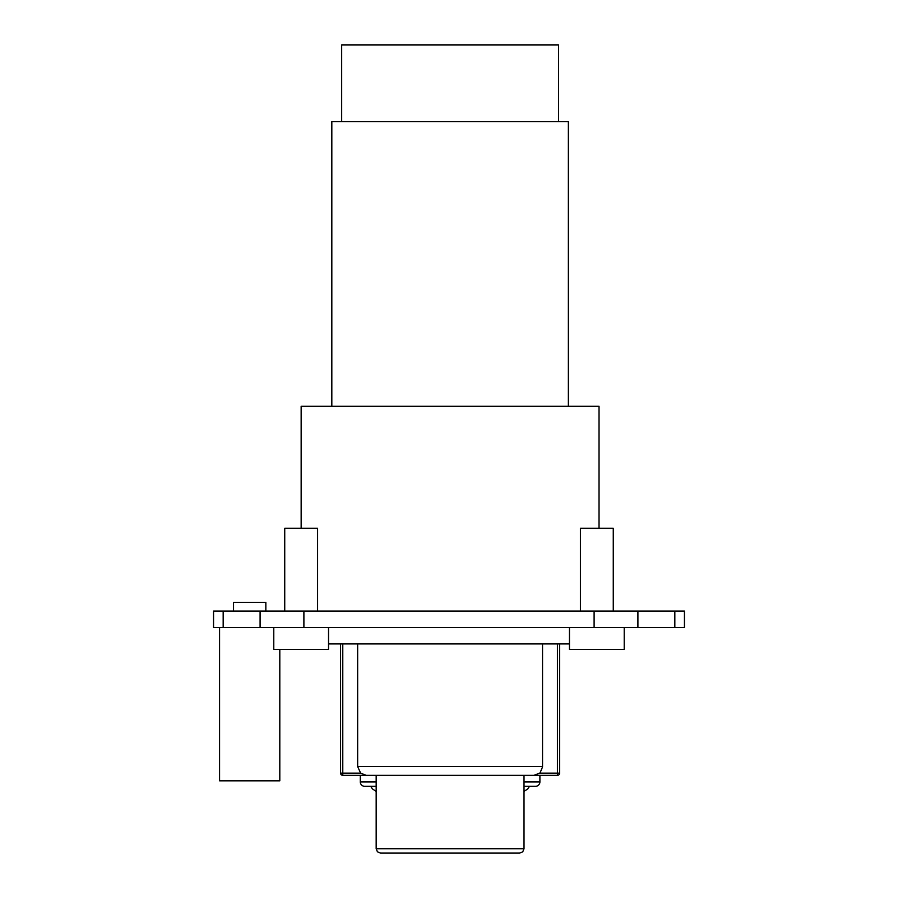 <?xml version="1.0" encoding="UTF-8"?>
<svg xmlns="http://www.w3.org/2000/svg" width="898" height="898" viewBox="0 0 898 898"><rect width="100%" height="100%" fill="white"/><g stroke="black" fill="none" stroke-linecap="round" stroke-linejoin="round"><path stroke-width="1.35" d="M213.544 627.5L684.456 627.5L684.456 611.078L213.544 611.078L213.544 627.5M684.456 611.078L684.456 627.5M637.906 627.5L637.906 611.078L637.906 627.5M260.094 627.5L260.094 611.078L260.094 627.5M317.589 611.078L317.589 528.249L301.156 528.249L301.156 406.289L599.033 406.289L599.033 528.249M558.511 121.556L558.511 44.9L341.678 44.9L341.678 121.556M568.367 406.289L568.367 121.556L331.822 121.556L331.822 406.289M301.156 528.249L284.733 528.249L284.733 611.078M613.267 611.078L613.267 528.249L580.411 528.249L580.411 611.078M265.842 611.078L265.842 602.322L233.536 602.322L233.536 611.078M569.467 643.933L328.533 643.933M539.9 775.344L539.9 781.922A4.378 4.378 0 0 1 535.511 786.3L524.017 786.3L535.511 786.3A4.378 4.378 0 0 0 539.9 781.922L524.017 781.922M376.172 786.3L364.678 786.3A4.378 4.378 0 0 1 360.3 781.922L360.3 775.344M524.017 786.3L532.233 786.3M542.538 643.933L542.538 766.589L357.651 766.589L360.648 773.156L357.651 766.589L357.651 643.933M540.214 772.505L542.527 766.982M450.1 775.344L366.227 775.344L533.962 775.344L524.017 775.344L524.017 848.722L522.759 851.798L519.639 853.1L380.55 853.1L377.429 851.798L376.172 848.722L524.017 848.722M342.778 643.933L342.778 773.156L360.648 773.156L366.227 775.344L342.778 775.344A2.189 2.189 0 0 1 340.578 773.156L340.578 643.933M559.611 643.933L559.611 773.156A2.189 2.189 0 0 1 557.422 775.344L533.962 775.344L539.552 773.156L557.422 773.156L557.422 643.933M504.856 853.1L450.1 853.1M569.467 627.5L569.467 649.411L624.222 649.411L624.222 627.5M273.778 627.5L273.778 649.411L328.533 649.411L328.533 627.5M219.572 627.5L219.572 780.822L279.806 780.822L279.806 649.411M674.825 627.5L674.825 611.078M594.106 627.5L594.106 611.078M303.894 611.078L303.894 627.5M223.175 611.078L223.175 627.5M360.3 781.922L376.172 781.922M342.778 775.344A2.189 2.189 0 0 1 340.578 773.156L342.778 773.156L342.778 775.344M557.422 775.344L557.422 773.156L559.611 773.156M370.694 786.3L372.446 788.938L376.172 791.385M529.494 786.3L527.743 788.938L524.017 791.385M376.172 848.722L376.172 775.344"/></g></svg>
